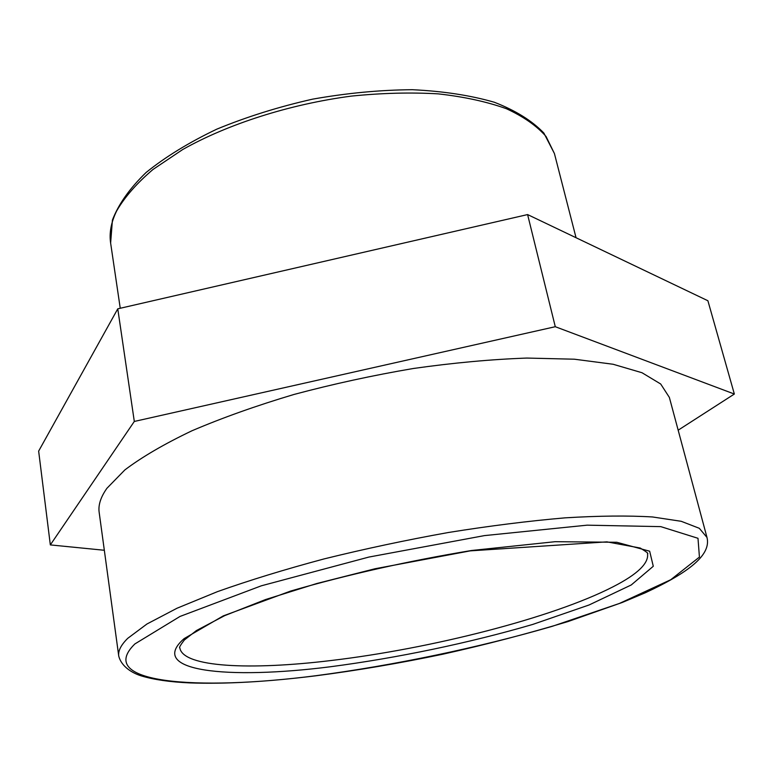 <?xml version="1.0" encoding="UTF-8"?>
<svg xmlns="http://www.w3.org/2000/svg" width="773" height="773" viewBox="0 0 773 773"><rect width="100%" height="100%" fill="white"/><g stroke="black" fill="none" stroke-linecap="round" stroke-linejoin="round"><path stroke-width="1.16" d="M118.742 656.045L99.166 512.373C98.123 505.088 100.712 497.068 106.925 488.285L124.878 469.907C141.971 456.998 164.311 443.963 191.897 430.803C222.238 417.826 256.24 405.719 293.914 394.481C332.979 384.036 372.837 375.369 413.487 368.47C453.635 362.798 491.435 359.329 526.886 358.063L574.368 359.203L613.095 364.257L641.996 372.731L660.693 383.997L669.36 397.399L706.986 537.438L699.304 528.297L681.226 521.302L652.489 516.963C628.169 515.494 599.017 515.784 565.015 517.852C528.693 520.983 489.792 525.872 448.301 532.51C406.212 540.066 364.837 548.859 324.158 558.898C284.879 569.411 249.341 580.31 217.551 591.606L177.036 608.225L146.947 624.004L127.738 638.334C120.984 645.011 117.989 650.914 118.742 656.045C121.38 666.664 132.463 673.215 141.43 675.931C154.02 679.709 170.147 682.028 189.791 682.907C225.378 684.163 267.274 681.805 315.481 675.844C357.165 670.462 399.622 663.253 442.832 654.209C485.879 644.614 527.601 633.734 568 621.56L622.197 602.496L645.407 592.727C689.371 572.233 711.334 554.792 706.986 537.438M117.767 308.833L38.65 451.113L50.332 544.907L134.309 421.449L117.767 308.833L527.601 214.575L707.894 300.745L734.35 394.037L678.163 430.184M104.326 550.27L50.332 544.907M134.309 421.449L555.285 326.708L527.601 214.575M555.285 326.708L734.35 394.037M184.119 638.624C146.397 671.573 227.706 679.786 330.235 666.78C397.506 657.978 469.134 643.02 532.636 624.458L589.094 604.969L631.261 584.958L653.282 566.271L649.658 551.207L616.786 542.269L555.169 541.689L471.366 550.521C407.97 561.053 347.724 574.561 290.638 591.055L223.242 615.907L184.119 638.624M331.163 660.509C250.51 670.317 182.969 667.389 179.848 647.958C178.853 647.861 180.341 645.223 184.312 640.034L196.4 630.565L224.653 615.656L265.506 599.568L316.737 583.528L375.031 568.754L470.255 550.869L606.931 541.863L640.237 548.038C646.373 551.796 648.798 553.671 647.523 553.661C648.934 563.246 637.493 574.271 613.192 586.717C552.84 617.782 431.295 648.663 331.163 660.509M134.869 643.948L180.003 616.448L261.332 585.808L368.866 557.072L484.41 535.612L587.122 525.167L660.799 526.635L697.99 538.298L699.43 557.072L670.771 579.711L619.366 603.471L552.318 626.304C477.724 647.909 394.52 665.273 315.79 675.728C196.294 691.11 94.586 683.284 134.869 643.948M110.626 243.041C109.109 232.992 111.109 222.295 116.636 210.971C124.588 197.173 136.705 183.336 152.977 169.48L182.689 149.537C227.987 123.999 289.546 104.268 351.251 96.113C381.852 93.011 410.859 92.258 438.291 93.871C464.215 96.78 486.893 101.727 506.315 108.684C523.553 116.626 536.81 125.902 546.076 136.512L554.425 153.556L543.873 133.072C532.075 120.762 515.562 110.491 494.314 102.249C470.535 95.369 443.229 91.185 412.405 89.707C380.113 89.939 346.816 93.089 312.534 99.166C278.57 106.848 246.664 116.849 216.807 129.149C188.96 142.454 165.412 156.89 146.155 172.447C129.767 188.274 118.52 204.149 112.423 220.073L110.626 243.041L120.25 308.263M576.049 237.726L554.425 153.556"/></g></svg>
